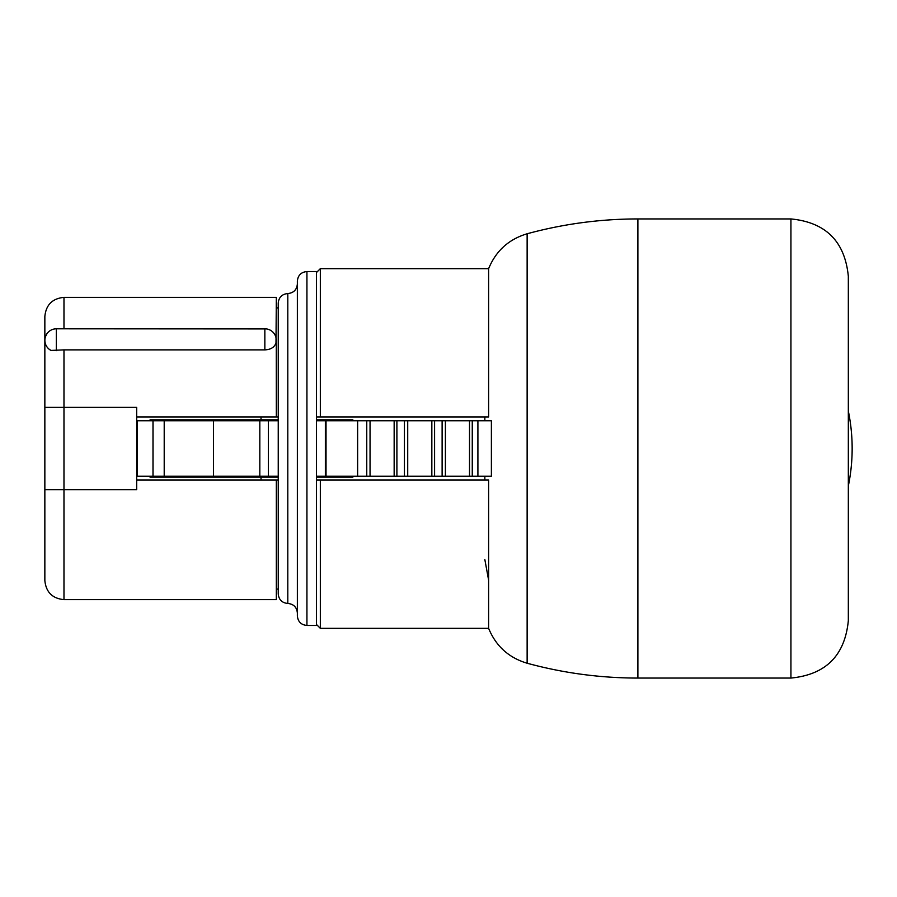<?xml version="1.0" encoding="UTF-8"?>
<svg xmlns="http://www.w3.org/2000/svg" width="897" height="897" viewBox="0 0 897 897"><rect width="100%" height="100%" fill="white"/><g stroke="black" fill="none" stroke-linecap="round" stroke-linejoin="round"><path stroke-width="1.35" d="M261.027 480.063L261.027 477.193M261.027 416.937L261.027 419.807M488.618 480.063L488.618 628.326L320.33 628.326L320.33 480.063L488.618 480.063L484.851 480.063L484.851 476.24M484.851 420.76L484.851 417.015M442.12 476.24L442.12 420.76L491.388 420.76L491.388 476.24L316.495 476.24M442.12 420.76L434.585 420.76L434.585 476.24M404.435 476.24L404.435 420.76L434.585 420.76M404.435 420.76L396.9 420.76L396.9 476.24M366.761 476.24L366.761 420.76L396.9 420.76M366.761 420.76L316.495 420.76M278.238 420.76L136.68 420.76M352.846 420.76L352.846 419.807L316.495 419.807M352.846 476.24L352.846 477.193L331.935 477.193L331.935 476.24M316.495 477.193L331.935 477.193M278.238 477.193L165.878 477.193L165.878 476.24M278.238 419.807L150.068 419.807L150.068 420.76M278.238 307.895L276.332 307.895L276.332 297.367L275.996 343.002C274.381 347.341 270.67 349.639 264.85 349.875L63.979 349.875L63.979 489.627L136.68 489.627L136.68 407.373L44.85 407.373L44.85 316.495C45.982 304.879 52.362 298.499 63.979 297.367L63.979 328.807M44.85 407.373L44.85 580.505C45.982 592.121 52.362 598.501 63.979 599.633L63.979 489.627L44.85 489.627L44.85 407.373M150.068 476.24L150.068 477.193L165.878 477.193M278.238 476.24L136.68 476.24M213.452 420.76L213.452 476.24M278.238 416.937L276.332 416.937L276.276 339.201M276.186 338.505L275.828 336.947M275.312 335.556L274.65 334.312M271.858 331.195L270.715 330.41M270.692 330.399L269.459 329.771M269.403 329.748L268.046 329.255M266.487 328.919L56.332 328.807A11.482 11.482 0 0 0 50.983 350.435L63.979 349.875M278.238 480.063L276.332 480.063L276.332 599.633L276.332 589.105L278.238 589.105M276.332 480.063L136.68 480.063M320.33 480.063L316.495 480.063M488.618 628.326C495.906 646.087 508.745 657.725 527.133 663.231L527.133 233.769C508.745 239.275 495.906 250.913 488.618 268.674L488.618 416.937L484.851 416.937M488.618 580.168L484.851 559.616M848.327 485.983A185.567 185.567 0 0 0 848.327 411.017M848.327 620.668L848.327 276.332C844.918 241.461 825.789 222.333 790.93 218.935L790.93 678.065C825.789 674.667 844.918 655.539 848.327 620.668M316.495 416.937L488.618 416.937M276.332 416.937L136.68 416.937M44.85 340.277L44.928 341.645M45.209 343.114L45.713 344.65M46.487 346.197L47.35 347.442M47.575 347.711L48.797 348.944M49.032 349.146L50.983 350.435M47.059 333.516L45.422 336.711M275.996 343.002A11.482 11.482 0 0 0 264.85 328.807L264.85 349.875M56.332 328.807L56.332 350.671M287.802 603.457L287.802 293.543C281.994 294.115 278.81 297.299 278.238 303.108L278.238 593.892C278.81 599.701 281.994 602.885 287.802 603.457C293.611 604.017 296.806 607.213 297.367 613.021M297.367 448.5L297.367 615.891C297.939 621.699 301.123 624.884 306.931 625.456L306.931 271.544C301.123 272.116 297.939 275.301 297.367 281.109L297.367 448.5M306.931 625.456L316.495 625.456L316.495 271.544L306.931 271.544M331.935 420.76L331.935 419.807M328.616 420.76L328.616 419.807M328.616 477.193L328.616 476.24M165.878 420.76L165.878 419.807M137.432 420.76L137.432 476.24M152.995 420.76L152.995 476.24M153.028 420.76L153.028 476.24M164.207 420.76L164.207 476.24M259.827 420.76L259.827 476.24M268.349 420.76L268.349 476.24L268.349 420.76M325.364 420.76L325.364 476.24M326.026 420.76L326.026 476.24M357.634 420.76L357.634 476.24M472.259 420.76L472.259 476.24M477.91 420.76L477.91 476.24M370.046 476.24L370.046 420.76M394.153 420.76L394.153 476.24M407.72 476.24L407.72 420.76M431.838 420.76L431.838 476.24M445.394 476.24L445.394 420.76M469.512 420.76L469.512 476.24M527.133 233.769C563.394 223.902 600.317 218.958 637.89 218.935L637.89 678.065C600.317 678.042 563.394 673.098 527.133 663.231M320.33 416.937L320.33 268.674L316.495 272.497M276.332 297.367L63.979 297.367M276.332 599.633L63.979 599.633M488.618 268.674L320.33 268.674M287.802 293.543C293.611 292.983 296.806 289.787 297.367 283.979M320.33 628.326L316.495 624.503M637.89 678.065L790.93 678.065M637.89 218.935L790.93 218.935"/></g></svg>
